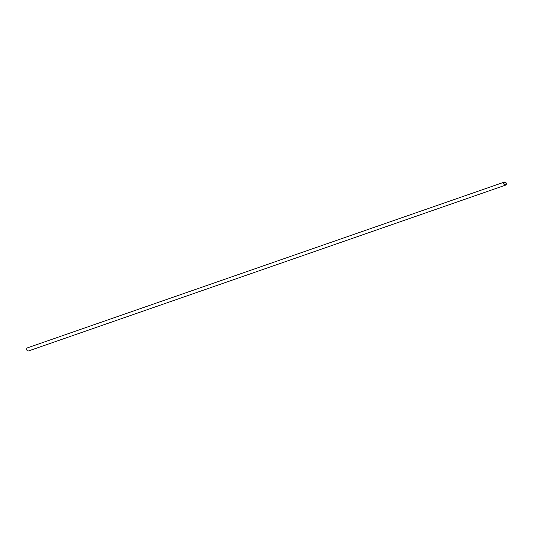 <?xml version="1.0" encoding="UTF-8"?>
<svg xmlns="http://www.w3.org/2000/svg" width="533" height="533" viewBox="0 0 533 533"><rect width="100%" height="100%" fill="white"/><g stroke="black" fill="none" stroke-linecap="round" stroke-linejoin="round"><path stroke-width="0.8" d="M506.35 184.092A1.639 1.286 -109.2 0 1 505.577 185.131A1.639 1.286 -109.2 0 1 504.218 184.691A1.639 1.286 -109.2 0 1 503.732 183.079A1.639 1.286 -109.2 0 1 504.504 182.039A1.639 1.286 -109.2 0 1 505.857 182.486A1.639 1.286 -109.2 0 1 506.35 184.092M504.504 182.039L27.423 347.869A1.639 1.286 70.8 0 0 26.65 348.908A1.639 1.286 70.8 0 0 27.143 350.514A1.639 1.286 70.8 0 0 28.496 350.961L505.577 185.131M503.991 183.179A1.313 1.033 -109.2 0 1 506.09 183.992A1.313 1.033 -109.2 0 1 503.991 183.179"/></g></svg>
